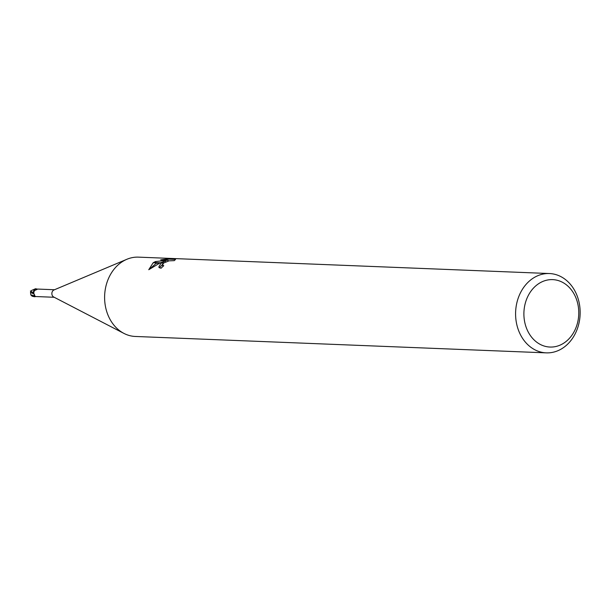 <?xml version="1.0" encoding="UTF-8"?>
<svg xmlns="http://www.w3.org/2000/svg" width="610" height="610" viewBox="0 0 610 610"><rect width="100%" height="100%" fill="white"/><g stroke="black" fill="none" stroke-linecap="round" stroke-linejoin="round"><path stroke-width="0.91" d="M123.716 333.296L53.695 297.009A3.767 3.065 -87.7 0 1 51.858 293.669A3.767 3.065 -87.7 0 1 53.581 290.169A3.767 3.065 -87.7 0 1 53.977 289.963L126.666 259.372M33.077 296.468L35.128 296.712A3.965 3.225 -87.7 0 1 34.488 296.605L32.498 296.147L30.797 294.798L30.5 292.365L33.954 294.02A3.408 2.768 -87.7 0 1 35.144 288.988A3.767 3.065 -87.7 0 1 35.449 288.98A3.767 3.065 -87.7 0 1 35.51 288.98M36.714 289.651L35.144 288.988L37.233 289.094L36.478 289.727C34.099 290.383 33.329 291.931 34.152 294.356L34.64 295.934A1.708 1.388 92.3 0 0 34.534 294.752M37.24 289.308L36.478 289.727M546.285 352.862A39.696 32.277 -87.7 0 1 516.243 321.813A39.696 32.277 -87.7 0 1 533.72 277.825A39.696 32.277 -87.7 0 1 549.45 273.539A39.696 32.277 -87.7 0 1 579.5 304.581A39.696 32.277 -87.7 0 1 562.016 348.577A39.696 32.277 -87.7 0 1 546.285 352.862L135.306 336.461A39.696 32.277 -87.7 0 1 105.263 305.419A39.696 32.277 -87.7 0 1 122.74 261.423A39.696 32.277 -87.7 0 1 126.888 259.281M539.309 283.269A33.741 27.435 -87.7 0 1 576 298.054A33.741 27.435 -87.7 0 1 563.358 343.407A33.741 27.435 -87.7 0 1 526.666 328.622A33.741 27.435 -87.7 0 1 539.309 283.269M122.74 261.423A39.696 32.277 -87.7 0 1 138.47 257.138L549.45 273.539M165.386 260.973L160.415 262.796L153.575 262.521L155.428 261.568L168.047 260.18L160.666 259.883L166.431 259.052L175.535 259.418L174.292 260.638L169.107 260.828L163.838 262.933L161.406 262.834L165.386 260.973L165.752 261.881M163.838 262.933A6.344 1.777 -21.8 0 0 163.503 263.185L162.458 265.106L163.777 265.724A39.696 32.277 92.3 0 0 160.994 268.286L158.768 267.127L161.04 263.085A10.439 2.928 158.2 0 1 161.406 262.834M166.858 260.135L166.431 259.052M153.156 262.773L159.843 263.04L148.764 269.719L153.156 262.773A14.365 4.026 158.2 0 1 153.575 262.521M162.527 264.344L159.408 267.881M161.04 263.085L163.503 263.185M158.798 263.002L156.137 263.337L149.839 268.888M168.375 260.996L168.047 260.18M156.137 263.337L155.954 262.887M155.84 262.613L155.428 261.568M35.113 296.117L34.64 295.934M35.525 296.468A3.408 2.768 -87.7 0 1 35.456 296.506L35.212 296.513A3.767 3.065 -87.7 0 1 35.151 296.513A3.767 3.065 -87.7 0 1 34.541 296.414M35.296 296.521L54.214 297.276M30.782 291.466L31.628 290.436L35.403 288.797M35.967 289.567L36.142 288.736M35.22 288.934L33.969 290.207M30.401 290.985L33.596 292.884M31.384 295.53A3.439 2.417 -7.6 0 0 31.712 295.835A3.439 2.417 -7.6 0 0 32.955 296.414L33.474 296.529A3.973 3.225 92.3 0 0 33.481 296.529A3.973 3.225 92.3 0 0 33.542 296.551L33.542 296.551M35.128 296.712L35.586 296.475M34.511 294.721L34.457 296.757M30.5 292.365L30.942 291.214M33.596 292.83L33.939 294.02M35.471 288.782A3.965 3.225 -87.7 0 1 36.112 288.888M30.797 294.798L34.625 295.934M32.955 296.414A3.973 3.225 -87.7 0 1 32.498 296.147M37.477 289.064L54.511 289.742M162.458 265.106L162.977 266.402M31.057 295.194A3.973 3.973 0 0 0 31.712 295.835"/></g></svg>
